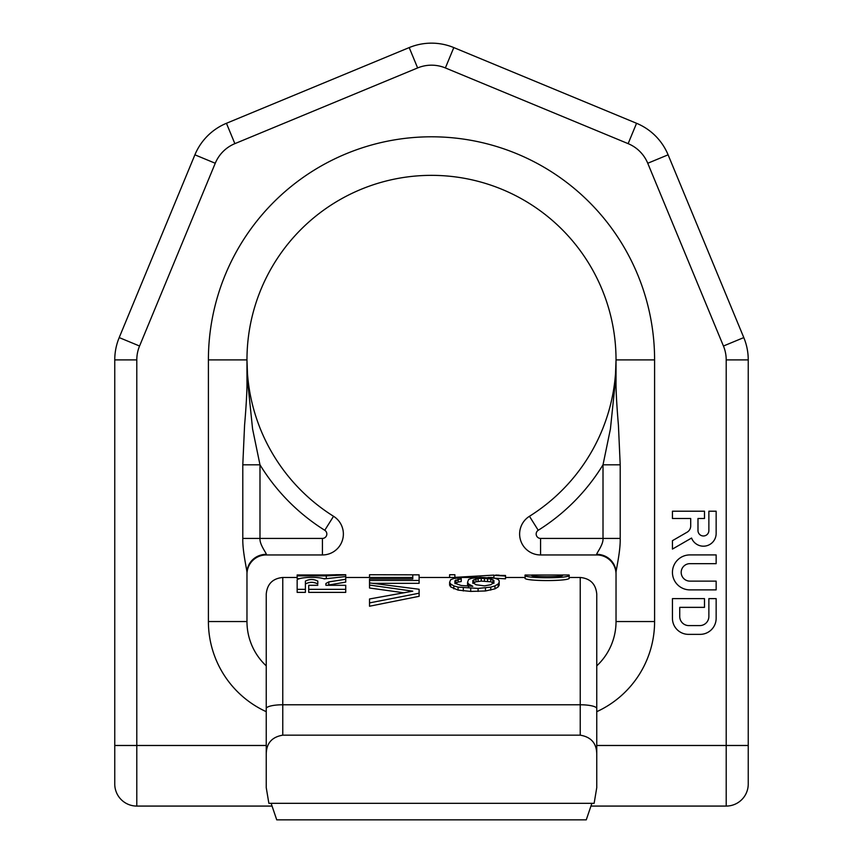<?xml version="1.0" encoding="UTF-8"?>
<svg xmlns="http://www.w3.org/2000/svg" width="863" height="863" viewBox="0 0 863 863"><rect width="100%" height="100%" fill="white"/><g stroke="black" fill="none" stroke-linecap="round" stroke-linejoin="round"><path stroke-width="1.29" d="M266.246 705.049L266.246 787.692L268.868 803.324L594.132 803.324L596.754 787.692L596.754 594.003L596.754 708.566A16.526 3.797 180 0 0 580.227 704.769L580.227 577.476C590.27 578.458 595.772 583.96 596.754 594.003M266.246 787.692L266.246 594.003C267.228 583.96 272.73 578.458 282.773 577.476L282.773 704.769L580.227 704.769L580.227 735.168C591.144 736.991 596.657 743.345 596.754 754.219L596.754 787.692M271.122 803.324L276.732 819.85L586.268 819.85L591.878 803.324M596.754 754.219L596.754 708.566M305.405 583.971C309.526 581.791 313.657 581.791 317.8 583.971L317.8 581.101C313.679 578.965 309.547 578.965 305.405 581.101L305.405 589.353L297.152 589.353L297.152 580.637C295.642 577.282 317.228 576.214 324.251 578.89L345.729 576.56L345.729 582.104L326.991 585.297M308.717 592.374L345.729 592.374L345.729 589.353L308.717 589.353L308.717 592.374M297.152 589.353L297.152 592.374L305.405 592.374L305.405 589.353M345.729 577.476L412.773 577.476M297.152 575.017L326.311 574.963C338.576 574.693 338.576 574.704 326.311 575.017C338.576 574.704 338.576 574.693 326.311 574.963L297.152 574.963L297.152 578.674L299.558 578.674M323.657 578.674L325.944 578.674M525.082 577.876L525.189 574.995L531.694 575.136M525.189 577.746C520.928 581.5 573.312 581.5 569.041 577.746M569.149 577.897L569.041 574.995C573.291 578.674 520.939 578.674 525.189 574.995M412.773 577.595L412.773 578.933L369.526 578.933L369.526 582.913L419.105 589.256L419.105 596.311L369.526 606.225L369.526 598.976L412.773 591.166L369.526 585.06L369.526 588.005L403.312 592.719M373.237 583.323L419.105 583.323L419.105 574.844L412.773 574.844L412.773 578.933M449.612 582.309L450.669 579.699L453.83 578.501L461.22 577.671L461.22 578.728L454.887 580.788L454.887 582.633L455.944 583.647L461.22 585.502L472.827 586.29L468.598 584.003L467.552 582.309L468.598 579.451L471.77 578.286L480.206 577.282L494.974 578.286L498.134 579.451L499.192 580.788L499.192 585.19L498.134 586.926L494.974 588.846L485.481 590.972L470.713 591.414L458.059 590.098L450.669 586.926L449.612 585.19L449.612 582.309L450.669 584.003L453.83 585.891L458.059 587.12L478.091 588.415L478.091 591.414M461.22 578.728L461.22 581.554L458.059 582.029L454.887 583.647M467.552 582.309L467.552 585.19L468.598 586.926M493.916 578.134L505.524 578.814L505.524 576.042L493.916 575.373L493.916 578.124M449.612 574.726L454.887 574.726L449.612 574.726L449.612 577.476L477.53 577.476M493.916 580.508L493.916 582.633L493.916 580.508L490.756 578.965L481.263 578.286L481.263 581.101L475.988 581.791L472.827 583.356M481.263 581.101L490.756 581.791L493.916 583.356M266.246 754.219C266.343 743.345 271.856 736.991 282.773 735.168L580.227 735.168M308.717 589.353L308.717 585.297L317.8 585.297M345.729 579.267L328.792 581.91L325.901 583.507L325.901 585.297L345.729 585.297L345.729 589.353M297.152 575.891L326.311 575.891C351.36 574.639 351.36 574.607 326.311 575.804M345.729 576.56L345.729 574.726L335.815 574.726M531.845 575.297L531.845 574.995C527.908 577.282 566.333 577.282 562.385 574.995L569.041 574.995M562.385 575.006L531.845 575.006M369.526 582.913L369.526 585.06M419.105 593.215L369.526 602.903M369.526 580.465L419.105 580.465M369.526 577.476L369.526 574.736L419.105 574.844M499.192 582.309L498.134 584.003L494.974 585.891L490.756 587.12L478.091 588.415M493.916 582.633L490.756 584.736L484.423 585.891L475.988 584.736L472.827 582.633L472.827 580.508L472.827 582.633M481.263 578.286L475.988 578.965L472.827 580.508M505.524 576.042L505.524 575.47L493.916 575.373M454.887 577.358L493.916 575.114M495.718 575.06L499.192 575.179M325.901 583.507L325.901 585.297M468.598 584.003L468.598 586.16M454.887 580.788L454.887 582.633M455.944 579.968L455.944 582.805M458.059 579.202L458.059 582.029M450.669 584.003L450.669 586.926M453.83 585.891L453.83 588.846M458.059 587.12L458.059 590.098M463.323 587.973L463.323 590.972M470.713 588.415L470.713 591.414M485.481 587.973L485.481 590.972M490.756 587.12L490.756 590.098M494.974 585.891L494.974 588.846M498.134 584.003L498.134 586.926M478.091 578.501L478.091 581.317M484.423 578.286L484.423 581.101M487.584 578.501L487.584 581.317M490.756 578.965L490.756 581.791M492.859 579.699L492.859 582.547M473.873 579.699L473.873 582.547M475.988 578.965L475.988 581.791M454.887 574.726L454.887 577.476M266.246 665.869A60.593 60.593 0 0 1 246.969 621.543L246.969 572.913C247.487 571.996 242.427 551.953 242.794 538.426L242.794 464.812L244.585 425.038C245.621 413.366 247.217 391.5 246.969 380.831L246.969 359.893A184.531 184.531 0 0 0 333.539 516.279A20.928 20.928 0 0 1 322.428 554.952A20.928 20.928 0 0 0 333.539 516.279L324.768 530.281A201.057 201.057 0 0 1 259.99 464.812L252.579 428.943L247.821 383.172A19.277 7.907 0 0 1 246.969 380.831L246.969 361.694M242.794 538.426L322.428 538.426L322.428 554.952L266.246 554.952A19.277 19.277 0 0 0 246.969 574.229A19.277 19.277 0 0 1 266.246 554.952L266.246 554.337C267.023 553.917 259.439 544.672 259.99 538.426L259.99 464.812L242.794 464.812M247.821 383.172L246.969 359.893A184.531 184.531 0 0 1 431.5 175.351A184.531 184.531 0 0 1 616.031 359.893A184.531 184.531 0 0 0 431.5 175.351A184.531 184.531 0 0 0 246.969 359.893L208.404 359.893A223.096 223.096 0 0 1 431.5 136.796A223.096 223.096 0 0 1 654.596 359.893L616.031 359.893L616.031 380.831L616.031 361.694M266.246 711.684A99.148 99.148 0 0 1 208.404 621.543L246.969 621.543L246.969 572.913A19.277 18.565 0 0 1 266.246 554.337M540.572 538.426L540.572 554.952A20.928 20.928 0 0 1 529.461 516.279L538.232 530.281A4.412 4.412 0 0 0 540.572 538.426L603.01 538.426C603.561 544.672 595.977 553.917 596.754 554.337L596.754 554.952A19.277 19.277 0 0 1 616.031 574.229A19.277 19.277 0 0 0 596.754 554.952L540.572 554.952A20.928 20.928 0 0 1 529.461 516.279A184.531 184.531 0 0 0 616.031 359.893L615.179 383.172A19.277 7.907 180 0 0 616.031 380.831C615.783 391.5 617.379 413.366 618.415 425.038L620.206 464.812L603.01 464.812L610.421 428.943L615.179 383.172M596.754 711.684A99.148 99.148 0 0 0 654.596 621.543L616.031 621.543A60.593 60.593 0 0 1 596.754 665.869A60.593 60.593 0 0 0 616.031 621.543L616.031 572.913C615.513 571.996 620.573 551.953 620.206 538.426L620.206 464.812M616.031 574.229L616.031 572.913L616.031 574.229M616.031 621.543L616.031 572.913A19.277 18.565 180 0 0 596.754 554.337M266.246 745.481L136.796 745.481L136.796 359.893A36.235 36.235 0 0 1 139.558 346.02L119.202 337.584L194.898 154.822A58.274 58.274 0 0 1 226.44 123.29A58.274 58.274 0 0 0 194.898 154.822L215.254 163.258L139.558 346.02L215.254 163.258A36.235 36.235 0 0 1 234.865 143.646L417.627 67.94L234.865 143.646L226.44 123.29L409.202 47.584A58.274 58.274 0 0 1 453.798 47.584L445.373 67.94L628.135 143.646L445.373 67.94A36.235 36.235 0 0 0 417.627 67.94L409.202 47.584A58.274 58.274 0 0 1 453.798 47.584L636.56 123.29A58.274 58.274 0 0 1 668.102 154.822L743.798 337.584A58.274 58.274 0 0 1 748.243 359.893L748.243 784.046A22.039 22.039 0 0 1 726.204 806.074L591.133 806.074L726.204 806.074A22.039 22.039 0 0 0 748.243 784.046A22.039 22.039 0 0 1 726.204 806.074L726.204 745.481L748.243 745.481M114.757 745.481L136.796 745.481L136.796 806.074L271.867 806.074L136.796 806.074A22.039 22.039 0 0 1 114.757 784.046L114.757 359.893A58.274 58.274 0 0 1 119.202 337.584A58.274 58.274 0 0 0 114.757 359.893L136.796 359.893M136.796 806.074A22.039 22.039 0 0 1 114.757 784.046A22.039 22.039 0 0 0 136.796 806.074A22.039 22.039 0 0 1 114.757 784.046M704.488 511.209L672.439 511.209L672.439 518.49L690.702 518.49L690.702 525.923A7.282 7.282 0 0 1 687.056 532.234L672.439 540.68L672.439 549.084L691.565 538.048A12.718 12.718 0 0 0 716.15 533.453L716.15 511.209L708.868 511.209L708.868 530.54A5.437 5.437 0 0 1 703.421 535.977A5.437 5.437 0 0 1 697.984 530.54L697.984 518.49L704.488 518.49L704.488 511.209M716.15 554.909L689.925 554.909A17.487 17.487 0 0 0 672.439 572.396A17.487 17.487 0 0 0 689.925 589.882L716.15 589.882L716.15 581.133L689.925 581.133A8.738 8.738 0 0 1 681.187 572.396A8.738 8.738 0 0 1 689.925 563.658L716.15 563.658L716.15 554.909M672.439 598.62L672.439 618.34A16.03 16.03 0 0 0 688.469 634.359L700.12 634.359A16.03 16.03 0 0 0 716.15 618.34L716.15 598.62L708.868 598.62L708.868 616.473A9.126 9.126 0 0 1 699.742 625.599L688.857 625.599A9.126 9.126 0 0 1 679.731 616.473L679.731 607.358L704.488 607.358L704.488 598.62L672.439 598.62M266.246 708.566A16.526 3.797 0 0 1 282.773 704.769L282.773 735.168M328.792 581.91L328.792 584.79M326.311 575.891L326.311 578.62M726.204 359.893L748.243 359.893A58.274 58.274 0 0 0 743.798 337.584L723.442 346.02L647.746 163.258L668.102 154.822A58.274 58.274 0 0 0 636.56 123.29L628.135 143.646A36.235 36.235 0 0 1 647.746 163.258L723.442 346.02A36.235 36.235 0 0 1 726.204 359.893L726.204 745.481L596.754 745.481M654.596 621.543L654.596 359.893M208.404 621.543L208.404 359.893M529.461 516.279A184.531 184.531 0 0 0 616.031 359.893M538.232 530.281A201.057 201.057 0 0 0 603.01 464.812L603.01 538.426L620.206 538.426M409.202 47.584A58.274 58.274 0 0 1 453.798 47.584M322.428 538.426A4.412 4.412 0 0 0 324.768 530.281M282.773 577.476L297.152 577.476M419.105 577.476L449.612 577.476M488.156 577.476L493.916 577.476M505.524 577.476L525.082 577.476L525.082 576.7M569.149 576.7L569.149 577.476L580.227 577.476"/></g></svg>
